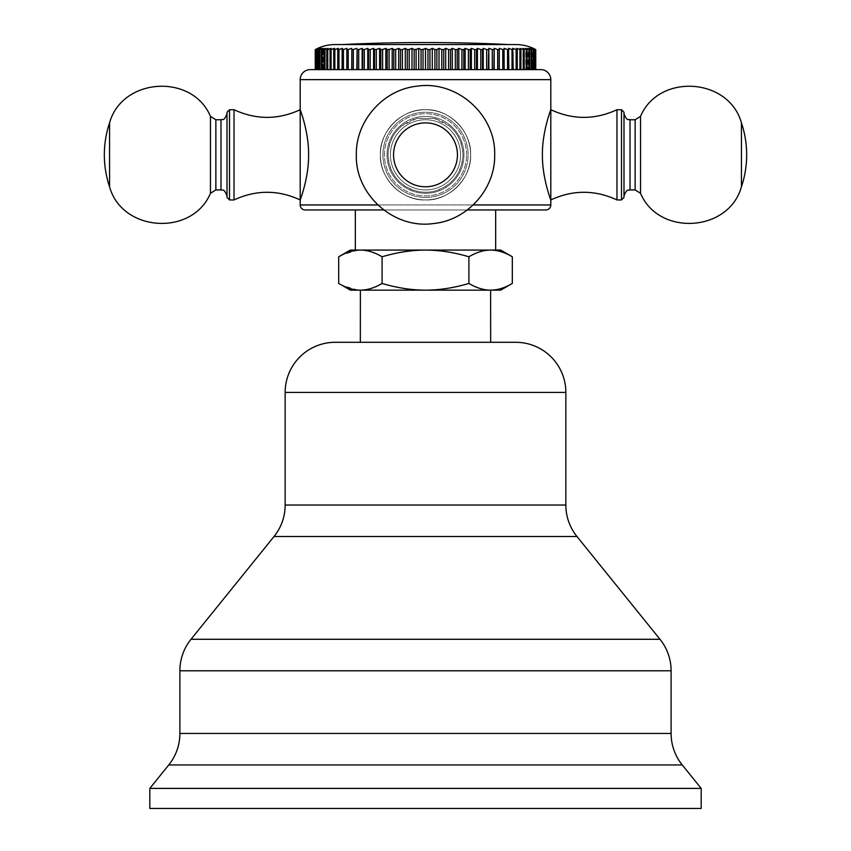 <?xml version="1.0" encoding="UTF-8"?>
<svg xmlns="http://www.w3.org/2000/svg" width="851" height="851" viewBox="0 0 851 851"><rect width="100%" height="100%" fill="white"/><g stroke="black" fill="none" stroke-linecap="round" stroke-linejoin="round"><path stroke-width="0.64" stroke-dasharray="4.25 3.19" d="M701.181 808.45L149.819 808.45M701.181 788.398L149.819 788.398M515.727 342.293L335.273 342.293M490.665 342.293L360.335 342.293L490.665 342.293M500.686 290.159L350.314 290.159M490.665 290.159L360.335 290.159M512.313 283.447C504.856 287.872 497.622 290.117 490.612 290.159L360.388 290.159C367.398 290.117 374.631 287.872 382.088 283.447L382.088 256.779C374.631 252.353 367.398 250.12 360.388 250.066L350.314 250.066M490.612 290.159C483.559 290.095 476.326 287.861 468.912 283.447C453.987 287.872 439.52 290.117 425.5 290.159C411.384 290.095 396.917 287.861 382.088 283.447M357.888 250.162L342.432 254.757M357.888 290.063L342.432 285.468M468.912 283.447L468.912 256.779C453.987 252.353 439.52 250.12 425.5 250.066C411.384 250.13 396.917 252.375 382.088 256.779M512.313 256.779C504.856 252.353 497.622 250.12 490.612 250.066C483.559 250.13 476.326 252.364 468.912 256.779M500.686 250.066L360.388 250.066M495.676 250.066L355.324 250.066L495.676 250.066M495.676 209.963L355.324 209.963L495.676 209.963M545.799 209.963L305.201 209.963M383.727 209.963L467.273 209.963M308.594 154.829C308.892 178.199 299.743 201.102 300.19 199.942L300.19 109.715C299.743 108.566 308.892 131.437 308.594 154.829M542.406 154.829C542.108 131.426 551.257 108.566 550.81 109.715L550.81 199.942C551.257 201.102 542.108 178.199 542.406 154.829M425.5 109.715C402.097 108.492 379.174 131.554 380.386 154.829C379.174 178.104 402.097 201.166 425.5 199.942C448.902 201.166 471.826 178.104 470.614 154.829C471.826 131.554 448.902 108.492 425.5 109.715C448.902 108.492 471.826 131.554 470.614 154.829C471.826 178.104 448.902 201.166 425.5 199.942C402.097 201.166 379.174 178.104 380.386 154.829C379.174 131.554 402.097 108.492 425.5 109.715A45.114 45.114 0 0 0 380.386 154.829A45.114 45.114 0 0 0 425.5 199.942A45.114 45.114 0 0 0 470.614 154.829A45.114 45.114 0 0 0 425.5 109.715A45.114 45.114 0 0 1 470.614 154.829A45.114 45.114 0 0 0 425.5 109.715A45.114 45.114 0 0 0 380.386 154.829A45.114 45.114 0 0 1 425.5 109.715M540.789 69.622L310.211 69.622M427.979 69.622L421.054 69.622L427.979 69.622L427.979 49.571L425.5 48.337L421.054 49.571L421.054 69.622L414.139 69.622L421.054 69.622M414.139 69.622L407.278 69.622L414.139 69.622L414.139 49.571L411.99 48.337L407.278 49.571L407.278 69.622L400.481 69.622L407.278 69.622M405.31 69.622L405.31 48.337L402.406 49.571L400.481 49.571L398.704 48.337L398.704 69.622L400.481 69.622L393.79 69.622L395.683 69.622L395.683 49.571L393.79 49.571L393.79 69.622L387.216 69.622L393.79 69.622M387.216 69.622L380.801 69.622L387.216 69.622L387.216 49.571L385.833 48.337L380.801 49.571L380.801 69.622L374.557 69.622L380.801 69.622M374.557 69.622L368.515 69.622L374.557 69.622L374.557 49.571L373.578 48.337L368.515 49.571L368.515 69.622L362.707 69.622L368.515 69.622M362.707 69.622L357.133 69.622L362.707 69.622L362.154 48.337L357.133 49.571L357.133 69.622L351.835 69.622L357.133 69.622M351.835 69.622L346.836 69.622L351.835 69.622L351.729 48.337L346.836 49.571L346.942 69.622L342.134 69.622L346.836 69.622M342.134 69.622L337.762 69.622L342.464 69.622L342.464 48.337L337.762 49.571L337.762 69.622L338.315 69.622L333.741 69.622L337.762 69.622M333.741 69.622L330.082 69.622L334.507 69.622L333.741 69.622L333.741 49.571L334.507 48.337L330.082 49.571L330.082 69.622L331.06 69.622L326.805 69.622L330.082 69.622M326.805 69.622L323.912 69.622L327.986 69.622L326.805 69.622L326.805 49.571L327.986 48.337L323.912 49.571L323.912 69.622L325.305 69.622L321.412 69.622L323.912 69.622M321.412 69.622L319.338 69.622L323.008 69.622L321.412 69.622L321.412 49.571L323.008 48.337L319.338 49.571L319.338 69.622L321.114 69.622L319.338 69.622M317.668 69.622L319.646 69.622L316.434 69.622L319.646 69.622L317.668 69.622L317.668 49.571L319.646 48.337L316.434 49.571L316.434 69.622L318.582 69.622L316.434 69.622M315.625 69.622L317.944 69.622L315.253 69.622L317.944 69.622L315.625 69.622L315.625 49.571L317.944 48.337L315.253 49.571L315.253 69.622L317.731 69.622L315.253 69.622M429.946 69.622L436.861 69.622L429.946 69.622L429.946 49.571L427.979 49.571M436.861 69.622L443.722 69.622L436.861 69.622L436.861 49.571L434.893 49.571L434.893 69.622M443.722 69.622L450.519 69.622L443.722 69.622L443.722 49.571L441.775 49.571L441.775 69.622M450.519 69.622L457.21 69.622L450.519 69.622L450.519 49.571L448.594 49.571L448.594 69.622M457.21 69.622L463.784 69.622L457.21 69.622L457.21 49.571L455.317 49.571L455.317 69.622M463.784 69.622L470.199 69.622L463.784 69.622L463.784 49.571L461.923 49.571L461.923 69.622M470.199 69.622L471.39 69.622L470.199 69.622L470.199 49.571L468.39 49.571L468.39 69.622M476.443 69.622L482.485 69.622L476.443 69.622L476.443 49.571L474.688 49.571L474.688 69.622L471.39 69.622L471.39 48.337L470.199 49.571M482.485 69.622L488.293 69.622L482.485 69.622L482.485 49.571L480.783 49.571L480.783 69.622M488.293 69.622L493.867 69.622L488.293 69.622L488.293 49.571L486.666 49.571L486.666 69.622M493.867 69.622L499.165 69.622L493.867 69.622L493.867 49.571L492.303 49.571L492.303 69.622M499.165 69.622L504.164 69.622L499.165 69.622L499.165 49.571L497.686 49.571L497.686 69.622M504.164 69.622L508.866 69.622L504.058 69.622L504.164 49.571L502.771 49.571L502.771 69.622M508.866 69.622L513.238 69.622L508.536 69.622L508.866 49.571L507.558 49.571L507.558 69.622M513.238 69.622L517.259 69.622L512.685 69.622L513.238 69.622L513.238 49.571L512.025 49.571L512.025 69.622M517.259 69.622L520.918 69.622L516.493 69.622L517.259 69.622L517.259 49.571L516.142 49.571L516.142 69.622M520.918 69.622L524.195 69.622L519.94 69.622L520.918 69.622L520.918 49.571L519.908 49.571L519.908 69.622M524.195 69.622L527.088 69.622L523.014 69.622L524.195 69.622L524.195 49.571L523.301 49.571L523.301 69.622M527.088 69.622L529.588 69.622L525.695 69.622L527.088 69.622L527.088 49.571L526.312 49.571L526.312 69.622M529.588 69.622L531.662 69.622L527.992 69.622L529.588 69.622L529.588 49.571L528.918 49.571L528.918 69.622M531.662 69.622L529.886 69.622L533.332 69.622L529.886 69.622L531.662 69.622L531.662 49.571L531.12 49.571L531.12 69.622M533.332 69.622L535.375 69.622L532.418 69.622L534.566 69.622L534.566 49.571L534.258 69.622L531.354 69.622L533.332 69.622L532.896 49.571L532.896 69.622M535.375 49.571L535.375 69.622L533.056 69.622L535.375 69.622L533.056 69.622L533.056 48.337L535.375 49.571L535.183 69.622M535.747 69.622L533.269 69.622L535.747 69.622L535.747 49.571L535.683 69.622L533.056 69.622L533.056 48.337L535.683 49.571M432.265 69.622L432.265 48.337L429.946 49.571M434.893 49.571L432.265 48.337M439.01 69.622L439.01 48.337L436.861 49.571M441.775 49.571L439.01 48.337M445.69 69.622L445.69 48.337L443.722 49.571M448.594 49.571L445.69 48.337M452.296 69.622L452.296 48.337L450.519 49.571M455.317 49.571L452.296 48.337M458.806 69.622L458.806 48.337L457.21 49.571M461.923 49.571L458.806 48.337M465.167 69.622L465.167 48.337L463.784 49.571M468.39 49.571L465.167 48.337M474.688 49.571L471.39 48.337M477.422 69.622L477.422 48.337L476.443 49.571M480.783 49.571L477.422 48.337M483.24 69.622L483.24 48.337L482.485 49.571M486.666 49.571L483.24 48.337M488.846 69.622L488.846 48.337L488.293 49.571M492.303 49.571L488.846 48.337M494.197 69.622L493.867 49.571M497.686 49.571L494.197 48.337M499.271 69.622L499.165 49.571M502.771 49.571L499.271 48.337M507.558 49.571L504.058 48.337L504.058 69.622L504.164 49.571M512.025 49.571L508.536 48.337L508.536 69.622L508.866 49.571M516.142 49.571L512.685 48.337L512.685 69.622L512.685 48.337L513.238 49.571M519.908 49.571L516.493 48.337L516.493 69.622L516.493 48.337L517.259 49.571M523.301 49.571L519.94 48.337L519.94 69.622L519.94 48.337L520.918 49.571M526.312 49.571L523.014 48.337L523.014 69.622L523.014 48.337L524.195 49.571M528.918 49.571L525.695 48.337L525.695 69.622L525.695 48.337L527.088 49.571M531.12 49.571L527.992 48.337L527.992 69.622L527.992 48.337L529.588 49.571M532.896 49.571L529.886 48.337L529.886 69.622L529.886 48.337L531.662 49.571M534.258 49.571L531.354 48.337L531.354 69.622L531.354 48.337L533.332 49.571M535.183 49.571L532.418 48.337L532.418 69.622L532.418 48.337L534.566 49.571M533.269 69.622L533.269 48.337M346.836 49.571L346.942 69.622L346.942 48.337L342.134 49.571M342.464 69.622L342.464 48.337L342.464 69.622M337.762 49.571L338.315 48.337L338.315 69.622L338.315 48.337L333.741 49.571M334.507 69.622L334.507 48.337L334.507 69.622M330.082 49.571L331.06 48.337L331.06 69.622L331.06 48.337L326.805 49.571M327.986 69.622L327.986 48.337L327.986 69.622M323.912 49.571L325.305 48.337L325.305 69.622L325.305 48.337L321.412 49.571M323.008 69.622L323.008 48.337L323.008 69.622M319.338 49.571L321.114 48.337L321.114 69.622L321.114 48.337L317.668 49.571M319.646 69.622L319.646 48.337L319.646 69.622M316.434 49.571L318.582 48.337L318.582 69.622L318.582 48.337L315.625 49.571M317.944 69.622L317.944 48.337L317.944 69.622M317.731 69.622L317.731 48.337M315.317 49.571L315.317 69.622M315.817 49.571L315.817 69.622M316.742 49.571L316.742 69.622M318.104 49.571L318.104 69.622M319.88 49.571L319.88 69.622M322.082 49.571L322.082 69.622M324.688 49.571L324.688 69.622M327.699 49.571L327.699 69.622M331.092 49.571L331.092 69.622M334.858 49.571L334.858 69.622M338.975 49.571L338.975 69.622M343.442 49.571L343.442 69.622M348.229 49.571L348.229 69.622M351.729 69.622L351.729 48.337M356.803 69.622L356.803 48.337L351.835 49.571M353.314 49.571L353.314 69.622M357.133 49.571L356.803 48.337M358.696 49.571L358.696 69.622M362.154 69.622L362.154 48.337M367.76 69.622L367.76 48.337L362.707 49.571M364.334 49.571L364.334 69.622M368.515 49.571L367.76 48.337M370.217 49.571L370.217 69.622M373.578 69.622L373.578 48.337M379.61 69.622L379.61 48.337L374.557 49.571M376.312 49.571L376.312 69.622M380.801 49.571L379.61 48.337M382.61 49.571L382.61 69.622M385.833 69.622L385.833 48.337M392.194 69.622L392.194 48.337L387.216 49.571M389.077 49.571L389.077 69.622M393.79 49.571L392.194 48.337M398.704 48.337L395.683 49.571M400.481 49.571L400.481 69.622M402.406 49.571L402.406 69.622M407.278 49.571L405.31 48.337M409.225 49.571L409.225 69.622M411.99 69.622L411.99 48.337M418.735 69.622L418.735 48.337L414.139 49.571M416.107 49.571L416.107 69.622M421.054 49.571L418.735 48.337M423.021 49.571L423.021 69.622M425.5 69.622L425.5 48.337M515.727 44.55L335.273 44.55M425.5 44.55L508.707 44.55L425.5 44.55M616.975 199.942L616.975 109.715M623.996 197.432L623.996 112.226M623.996 154.829L623.996 113.726M234.025 199.942L234.025 109.715M227.004 112.226L227.004 197.432M227.004 154.829L227.004 195.932M425.5 199.942A45.114 45.114 0 0 1 380.386 154.829A45.114 45.114 0 0 1 425.5 109.715A45.114 45.114 0 0 1 470.614 154.829A45.114 45.114 0 0 1 425.5 199.942A45.114 45.114 0 0 0 470.614 154.829A45.114 45.114 0 0 1 425.5 199.942A45.114 45.114 0 0 1 380.386 154.829A45.114 45.114 0 0 0 425.5 199.942M470.614 154.829A45.114 45.114 0 0 0 425.5 109.715A45.114 45.114 0 0 0 380.386 154.829A45.114 45.114 0 0 0 425.5 199.942A45.114 45.114 0 0 0 470.614 154.829A45.114 45.114 0 0 1 425.5 199.942A45.114 45.114 0 0 1 380.386 154.829A45.114 45.114 0 0 1 425.5 109.715A45.114 45.114 0 0 1 470.614 154.829A45.114 45.114 0 0 1 425.5 199.942A45.114 45.114 0 0 1 380.386 154.829A45.114 45.114 0 0 0 425.5 199.942A45.114 45.114 0 0 0 470.614 154.829M460.582 154.829A35.082 35.082 0 0 0 425.5 119.746A35.082 35.082 0 0 0 390.418 154.829A35.082 35.082 0 0 0 425.5 189.911A35.082 35.082 0 0 0 460.582 154.829A35.082 35.082 0 0 0 425.5 119.746A35.082 35.082 0 0 0 390.418 154.829A35.082 35.082 0 0 0 425.5 189.911A35.082 35.082 0 0 0 460.582 154.829A35.082 35.082 0 0 1 425.5 189.911A35.082 35.082 0 0 1 390.418 154.829A35.082 35.082 0 0 1 425.5 119.746A35.082 35.082 0 0 1 460.582 154.829A35.082 35.082 0 0 1 425.5 189.911A35.082 35.082 0 0 1 390.418 154.829A35.082 35.082 0 0 1 425.5 119.746A35.082 35.082 0 0 1 460.582 154.829A35.082 35.082 0 0 0 425.5 119.746A35.082 35.082 0 0 0 390.418 154.829A35.082 35.082 0 0 0 425.5 189.911A35.082 35.082 0 0 0 460.582 154.829A35.082 35.082 0 0 1 425.5 189.911A35.082 35.082 0 0 1 390.418 154.829A35.082 35.082 0 0 1 425.5 119.746A35.082 35.082 0 0 1 460.582 154.829M168.764 764.943L682.236 764.943M179.891 733.456L671.109 733.456M671.109 670.779L179.891 670.779M659.982 639.282L191.018 639.282M274.022 536.524L576.978 536.524M565.851 392.417L285.149 392.417M285.149 505.026L565.851 505.026M550.81 204.953L300.19 204.953M550.81 79.643L300.19 79.643M377.833 204.953L473.167 204.953M621.485 199.942L621.485 109.715M630.006 189.911L630.006 119.746M635.133 189.911L635.133 119.746M640.537 193.294L640.537 116.364M741.444 122.884L741.444 186.773M229.515 109.715L229.515 199.942M220.994 119.746L220.994 189.911M215.867 119.746L215.867 189.911M210.463 116.364L210.463 193.294M109.556 186.773L109.556 122.884M382.897 154.829A42.603 42.603 0 0 0 425.5 197.432A42.603 42.603 0 0 0 468.103 154.829A42.603 42.603 0 0 0 425.5 112.226A42.603 42.603 0 0 0 382.897 154.829A42.603 42.603 0 0 1 425.5 112.226A42.603 42.603 0 0 1 468.103 154.829A42.603 42.603 0 0 1 425.5 197.432A42.603 42.603 0 0 1 382.897 154.829M466.603 154.829A41.103 41.103 0 0 0 425.5 113.726A41.103 41.103 0 0 0 384.397 154.829A41.103 41.103 0 0 0 425.5 195.932A41.103 41.103 0 0 0 466.603 154.829A41.103 41.103 0 0 1 425.5 195.932A41.103 41.103 0 0 1 384.397 154.829A41.103 41.103 0 0 1 425.5 113.726A41.103 41.103 0 0 1 466.603 154.829M463.965 154.829A38.465 38.465 0 0 0 425.5 116.364A38.465 38.465 0 0 0 387.035 154.829A38.465 38.465 0 0 0 425.5 193.294A38.465 38.465 0 0 0 463.965 154.829A38.465 38.465 0 0 1 425.5 193.294A38.465 38.465 0 0 1 387.035 154.829A38.465 38.465 0 0 1 425.5 116.364A38.465 38.465 0 0 1 463.965 154.829M393.556 154.829A31.944 31.944 0 0 0 425.5 186.773A31.944 31.944 0 0 0 457.444 154.829A31.944 31.944 0 0 0 425.5 122.884A31.944 31.944 0 0 0 393.556 154.829M462.944 154.829C461.689 135.83 451.934 123.65 433.67 118.289L416.756 118.417L401.629 125.98C392.822 133.575 388.29 143.191 388.056 154.829C389.364 174.083 399.31 186.305 417.905 191.496C429.808 193.677 440.446 190.954 449.817 183.305C458.349 175.721 462.721 166.232 462.944 154.829C461.636 174.083 451.69 186.305 433.095 191.496C421.192 193.677 410.554 190.954 401.183 183.305C392.651 175.721 388.279 166.232 388.056 154.829C389.311 135.83 399.066 123.65 417.33 118.289L434.244 118.417L449.371 125.98C458.178 133.575 462.71 143.191 462.944 154.829M356.324 154.829C355.58 188.911 383.663 220.398 417.607 223.547C457.072 229.313 495.899 194.709 494.676 154.829C495.42 120.746 467.337 89.259 433.393 86.111C393.928 80.345 355.101 114.949 356.324 154.829"/><path stroke-width="1.28" d="M149.819 788.398L149.819 808.45L701.181 808.45L701.181 788.398L149.819 788.398L168.764 764.943A50.124 50.124 -90 0 0 179.891 733.456L179.891 670.779L671.109 670.779L671.109 733.456A50.124 50.124 90 0 0 682.236 764.943L168.764 764.943M701.181 788.398L682.236 764.943M179.891 670.779A50.124 50.124 -90 0 1 191.018 639.282L659.982 639.282A50.124 50.124 90 0 1 671.109 670.779M191.018 639.282L274.022 536.524A50.124 50.124 -90 0 0 285.149 505.026L285.149 392.417L565.851 392.417L565.851 505.026A50.124 50.124 90 0 0 576.978 536.524L274.022 536.524M659.982 639.282L576.978 536.524M565.851 392.417A50.124 50.124 0 0 0 515.727 342.293L335.273 342.293A50.124 50.124 0 0 0 285.149 392.417M490.665 342.293L490.612 290.159L500.686 290.159L512.313 283.447L512.313 256.779C504.909 252.364 497.675 250.13 490.612 250.066L500.686 250.066L512.313 256.779M342.432 285.468L350.314 290.159L360.388 290.159L360.335 342.293M342.432 254.757L338.687 256.779L338.687 283.447C346.144 287.872 353.378 290.117 360.388 290.159L490.612 290.159C497.675 290.095 504.909 287.861 512.313 283.447M357.888 290.063L360.388 290.159C367.441 290.095 374.674 287.861 382.088 283.447L382.088 256.779C374.674 252.364 367.441 250.13 360.388 250.066L350.314 250.066L338.687 256.779C346.144 252.353 353.378 250.12 360.388 250.066L357.888 250.162M382.088 283.447C397.013 287.872 411.48 290.117 425.5 290.159C439.616 290.095 454.083 287.861 468.912 283.447L468.912 256.779C476.369 252.353 483.602 250.12 490.612 250.066L425.5 250.066C439.616 250.13 454.083 252.375 468.912 256.779M468.912 283.447C476.369 287.872 483.602 290.117 490.612 290.159M382.088 256.779C397.013 252.353 411.48 250.12 425.5 250.066L360.388 250.066M355.324 250.066L355.324 209.963M495.676 250.066L495.676 209.963M473.167 204.953L550.81 204.953L550.81 199.942C551.267 201.166 542.098 178.104 542.406 154.829C542.098 131.554 551.267 108.492 550.81 109.715L550.81 79.643A10.021 10.021 0 0 0 540.789 69.622L310.211 69.622A10.021 10.021 0 0 0 300.19 79.643L300.19 109.715C278.139 119.917 256.077 119.917 234.025 109.715L234.025 199.942C256.077 189.741 278.139 189.741 300.19 199.942L300.19 109.715C299.733 108.492 308.902 131.554 308.594 154.829C308.902 178.104 299.733 201.166 300.19 199.942L300.19 204.953A5.01 5.01 0 0 0 305.201 209.963L383.727 209.963M467.273 209.963L545.799 209.963A5.01 5.01 0 0 0 550.81 204.953M398.704 48.337L395.683 49.571L395.683 69.622L398.704 69.622L398.704 48.337L400.481 49.571L400.481 69.622M470.199 69.622L470.199 49.571L471.39 48.337L471.39 69.622L474.688 69.622L474.688 49.571L476.443 49.571L476.443 69.622M534.566 69.622L534.258 49.571L534.566 69.622M535.683 49.571L533.056 48.337L535.375 49.571L535.375 69.622L535.747 49.571L535.747 69.622M533.269 48.337L535.747 49.571L533.269 48.337A42.603 42.603 0 0 0 515.727 44.55L335.273 44.55A42.603 42.603 0 0 0 317.731 48.337L315.253 49.571L315.253 69.622M535.375 49.571L535.183 69.622M534.566 49.571L532.418 48.337L535.183 49.571M533.332 69.622L533.332 49.571L531.354 48.337L534.258 49.571M533.332 49.571L532.896 69.622M531.662 69.622L531.662 49.571L529.886 48.337L532.896 49.571M531.662 49.571L531.12 49.571L531.12 69.622M529.588 69.622L529.588 49.571L527.992 48.337L531.12 49.571M529.588 49.571L528.918 49.571L528.918 69.622M527.088 69.622L527.088 49.571L525.695 48.337L528.918 49.571M527.088 49.571L526.312 49.571L526.312 69.622M524.195 69.622L524.195 49.571L523.014 48.337L526.312 49.571M524.195 49.571L523.301 49.571L523.301 69.622M520.918 69.622L520.918 49.571L519.94 48.337L523.301 49.571M520.918 49.571L519.908 49.571L519.908 69.622M517.259 69.622L517.259 49.571L516.493 48.337L519.908 49.571M517.259 49.571L516.142 49.571L516.142 69.622M513.238 69.622L512.685 48.337L516.142 49.571M513.238 49.571L512.025 49.571L512.025 69.622M508.866 69.622L508.536 48.337L512.025 49.571M508.866 49.571L507.558 49.571L507.558 69.622M504.164 69.622L504.058 48.337L507.558 49.571M504.164 49.571L502.771 49.571L502.771 69.622M499.271 69.622L499.271 48.337L502.771 49.571M499.271 48.337L499.165 69.622M499.165 49.571L497.686 49.571L497.686 69.622M494.197 69.622L494.197 48.337L497.686 49.571M494.197 48.337L493.867 69.622M493.867 49.571L492.303 49.571L492.303 69.622M488.846 69.622L488.846 48.337L492.303 49.571M488.846 48.337L488.293 69.622M488.293 49.571L486.666 49.571L486.666 69.622M483.24 69.622L483.24 48.337L486.666 49.571M483.24 48.337L482.485 49.571L482.485 69.622M482.485 49.571L480.783 49.571L480.783 69.622M477.422 69.622L477.422 48.337L480.783 49.571M476.443 49.571L477.422 48.337M471.39 48.337L474.688 49.571M470.199 49.571L468.39 49.571L468.39 69.622M465.167 69.622L465.167 48.337L468.39 49.571M465.167 48.337L463.784 49.571L463.784 69.622M463.784 49.571L461.923 49.571L461.923 69.622M458.806 69.622L458.806 48.337L461.923 49.571M458.806 48.337L457.21 49.571L457.21 69.622M457.21 49.571L455.317 49.571L455.317 69.622M452.296 69.622L452.296 48.337L455.317 49.571M452.296 48.337L450.519 49.571L450.519 69.622M450.519 49.571L448.594 49.571L448.594 69.622M445.69 69.622L445.69 48.337L448.594 49.571M445.69 48.337L443.722 49.571L443.722 69.622M443.722 49.571L441.775 49.571L441.775 69.622M439.01 69.622L439.01 48.337L441.775 49.571M439.01 48.337L436.861 49.571L436.861 69.622M436.861 49.571L434.893 49.571L434.893 69.622M432.265 69.622L432.265 48.337L434.893 49.571M432.265 48.337L429.946 49.571L429.946 69.622M429.946 49.571L427.979 49.571L427.979 69.622M425.5 69.622L425.5 48.337L427.979 49.571M425.5 48.337L423.021 49.571L423.021 69.622M423.021 49.571L421.054 49.571L421.054 69.622M418.735 69.622L418.735 48.337L421.054 49.571M418.735 48.337L416.107 49.571L416.107 69.622M416.107 49.571L414.139 49.571L414.139 69.622M411.99 69.622L411.99 48.337L414.139 49.571M411.99 48.337L409.225 49.571L409.225 69.622M409.225 49.571L407.278 49.571L407.278 69.622M405.31 69.622L405.31 48.337L407.278 49.571M405.31 48.337L402.406 49.571L402.406 69.622M402.406 49.571L400.481 49.571M395.683 49.571L393.79 49.571L393.79 69.622M392.194 69.622L392.194 48.337L393.79 49.571M392.194 48.337L389.077 49.571L389.077 69.622M389.077 49.571L387.216 49.571L387.216 69.622M385.833 69.622L385.833 48.337L387.216 49.571M385.833 48.337L382.61 49.571L382.61 69.622M382.61 49.571L380.801 49.571L380.801 69.622M379.61 69.622L379.61 48.337L380.801 49.571M379.61 48.337L376.312 49.571L376.312 69.622M376.312 49.571L374.557 49.571L374.557 69.622M373.578 69.622L373.578 48.337L374.557 49.571M373.578 48.337L370.217 49.571L370.217 69.622M370.217 49.571L368.515 49.571L368.515 69.622M367.76 69.622L367.76 48.337L368.515 49.571M367.76 48.337L364.334 49.571L364.334 69.622M364.334 49.571L362.707 49.571L362.707 69.622M362.154 69.622L362.154 48.337L362.707 49.571M362.154 48.337L358.696 49.571L358.696 69.622M358.696 49.571L357.133 49.571L357.133 69.622M356.803 69.622L357.133 49.571M356.803 48.337L353.314 49.571L353.314 69.622M353.314 49.571L351.835 49.571L351.835 69.622M351.729 69.622L351.835 49.571M351.729 48.337L348.229 49.571L348.229 69.622M348.229 49.571L346.836 49.571L346.836 69.622M343.442 69.622L343.442 49.571L346.942 48.337L346.836 49.571M343.442 49.571L342.134 49.571L342.134 69.622M338.975 69.622L338.975 49.571L342.464 48.337L342.134 49.571M338.975 49.571L337.762 49.571L337.762 69.622M334.858 69.622L334.858 49.571L338.315 48.337L337.762 49.571M334.858 49.571L333.741 49.571L333.741 69.622M331.092 69.622L331.092 49.571L334.507 48.337L333.741 49.571M331.092 49.571L330.082 49.571L330.082 69.622M327.699 69.622L327.699 49.571L331.06 48.337L330.082 49.571M327.699 49.571L326.805 49.571L326.805 69.622M324.688 69.622L324.688 49.571L327.986 48.337L326.805 49.571M324.688 49.571L323.912 49.571L323.912 69.622M322.082 69.622L322.082 49.571L325.305 48.337L323.912 49.571M322.082 49.571L321.412 49.571L321.412 69.622M319.88 69.622L319.88 49.571L323.008 48.337L321.412 49.571M319.88 49.571L319.338 49.571L319.338 69.622M318.104 69.622L318.104 49.571L321.114 48.337L319.338 49.571M318.104 49.571L317.668 69.622M316.742 69.622L316.742 49.571L319.646 48.337L317.668 49.571M316.742 49.571L316.434 69.622M315.817 69.622L315.817 49.571L318.582 48.337L316.434 49.571M315.817 49.571L315.625 69.622M315.317 69.622L315.317 49.571L317.944 48.337L315.625 49.571M315.317 49.571L317.731 48.337M550.81 199.942L550.81 109.715C572.861 119.917 594.923 119.917 616.975 109.715L616.975 199.942C594.923 189.741 572.861 189.741 550.81 199.942M621.485 199.942L621.485 109.715L623.996 112.226L623.996 197.432L621.485 199.942L616.975 199.942M623.996 195.932C627.272 187.38 628.825 190.964 630.006 189.911L630.006 119.746C628.825 118.693 627.272 122.278 623.996 113.726L623.996 154.829M229.515 109.715L229.515 199.942L227.004 197.432L227.004 112.226L229.515 109.715L234.025 109.715M227.004 113.726C223.728 122.278 222.175 118.693 220.994 119.746L220.994 189.911C222.175 190.964 223.728 187.38 227.004 195.932L227.004 154.829M671.109 733.456L179.891 733.456M565.851 505.026L285.149 505.026M300.19 204.953L377.833 204.953M300.19 79.643L550.81 79.643M635.133 154.829L635.133 189.911L640.537 193.294L640.537 116.364L635.133 119.746L635.133 154.829M640.537 193.294C658.78 236.631 728.924 232.1 741.444 186.773L741.444 122.884C728.924 77.558 658.78 73.026 640.537 116.364M215.867 189.911L215.867 119.746L210.463 116.364L210.463 193.294L215.867 189.911L220.994 189.911M210.463 116.364C192.22 73.026 122.076 77.558 109.556 122.884L109.556 186.773C122.076 232.1 192.22 236.631 210.463 193.294M457.444 154.829A31.944 31.944 0 0 1 425.5 186.773A31.944 31.944 0 0 1 393.556 154.829A31.944 31.944 0 0 1 425.5 122.884A31.944 31.944 0 0 1 457.444 154.829M508.707 44.55A1727.541 1727.541 0 0 0 342.293 44.55M621.485 109.715L616.975 109.715M630.006 189.911L635.133 189.911M630.006 119.746L635.133 119.746M741.444 186.773A100.248 100.248 0 0 0 741.444 122.884M229.515 199.942L234.025 199.942M220.994 119.746L215.867 119.746M109.556 122.884A100.248 100.248 0 0 0 109.556 186.773M494.676 154.829C495.42 188.911 467.337 220.398 433.393 223.547C393.928 229.313 355.101 194.709 356.324 154.829C355.58 120.746 383.663 89.259 417.607 86.111C457.072 80.345 495.899 114.949 494.676 154.829"/></g></svg>
